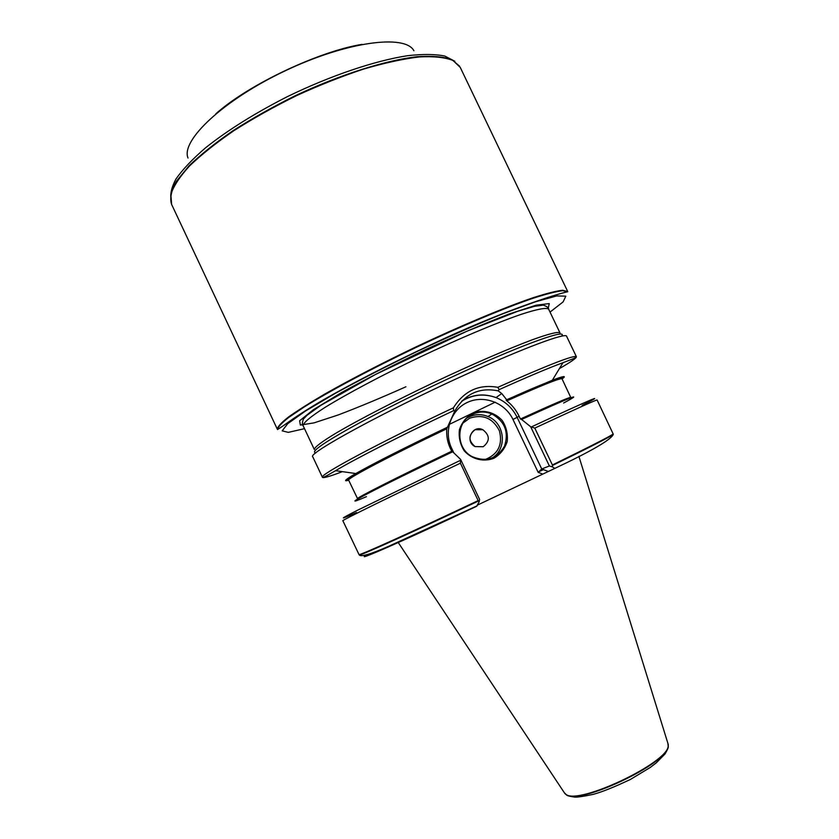 <?xml version="1.0" encoding="UTF-8"?>
<svg xmlns="http://www.w3.org/2000/svg" width="839" height="839" viewBox="0 0 839 839"><rect width="100%" height="100%" fill="white"/><g stroke="black" fill="none" stroke-linecap="round" stroke-linejoin="round"><path stroke-width="1.26" d="M538.669 471.822L543.462 469.63M477.601 505.026L554.789 468.414C591.369 451.151 610.876 439.814 613.299 434.413C610.865 436.479 590.593 446.83 552.492 465.467L552.513 466.924L554.789 468.414M552.387 464.974L534.8 428.1C575.439 409.17 596.214 399.794 597.116 399.983L613.173 433.973C610.74 436.018 590.478 446.358 552.387 464.974L552.492 465.467M367.167 554.6C351.258 563.714 401.262 541.921 476.667 506.274L479.09 501.942L478.157 500.6C412.819 531.548 360.854 554.999 359.05 554.642L342.857 520.715C340.55 520.998 392.411 495.524 460.401 463.18L460.611 459.405L452.672 451.77C374.404 489.085 333.356 510.899 366.402 496.678M478.157 500.6L460.401 463.18M563.609 403.035C585.664 391.194 571.653 396.669 521.575 419.458L530.668 426.747L534.8 428.1M562.057 378.903C567.017 375.442 563.787 375.872 552.366 380.203L506.662 399.742L506.158 400.14L506.84 400.874C512.063 404.975 516.132 410.082 519.079 416.196L520.421 419.018L521.575 419.458M452.19 452.001L450.323 448.383C447.428 442.153 446.254 435.609 446.809 428.75L447.47 427.208C404.807 447.659 374.257 463.107 355.82 473.542C345.249 479.646 342.868 481.869 348.678 480.223M559.414 368.583C570.96 361.966 576.624 358.012 576.393 356.711C573.991 354.866 547.804 365.07 497.821 387.324L499.142 389.621L498.156 390.869L501.732 393.512L506.662 399.742M552.366 380.203L562.969 362.71L567.521 360.948C573.436 358.798 576.393 357.383 576.393 356.711L566.608 336.282C566.22 332.265 524.417 347.671 465.362 374.666C384.524 411.372 306.592 454.004 312.779 456.815L322.428 477.307C323.288 478.303 329.937 476.416 342.364 471.644M497.821 387.324C479.006 383.968 464.198 390.785 453.417 407.806C379.417 442.625 318.264 475.514 322.428 477.307C322.952 477.727 325.91 476.332 331.321 473.102L335.558 470.689C354.341 459.363 402.804 434.602 453.689 410.607L453.417 407.806M667.886 743.333L668.18 745.986C668.368 762.536 578.784 805.073 566.084 794.47L564.207 792.561M447.47 427.208L454.906 410.848L453.689 410.607M412.033 444.649L411.666 445.813M567.72 291.542L562.581 290.242C556.131 291.007 546.367 293.482 533.31 297.656C504.679 307.378 461.24 325.522 416.092 346.853C381.651 363.371 351.426 378.987 325.427 393.69C309.916 402.751 297.604 410.533 288.49 417.014C281.38 422.636 277.646 426.684 277.31 429.159L171.617 204.422L170.841 194.407C173.495 186.237 179.703 176.767 189.478 166.017C201.287 154.691 216.137 142.871 234.05 130.569C253.409 118.289 274.311 106.605 296.765 95.531C319.533 85.127 341.798 76.318 363.549 69.081C384.409 62.977 402.951 58.929 419.185 56.937C433.7 56.161 444.964 57.335 452.966 60.439L460.233 67.372L567.72 291.542M530.668 426.747L549.377 465.981L541.742 468.991L517.128 417.361L519.079 416.196M454.906 410.848C465.047 393.753 479.468 387.094 498.156 390.869M479.09 501.942L479.614 499.446L460.611 459.405M472.661 413.155C483.086 409.159 494.779 412.127 502.351 420.664C506.399 427.124 508.004 434.12 507.176 441.629C504.795 448.76 500.432 454.287 494.077 458.199C483.663 462.289 471.864 459.384 464.219 450.795C460.139 444.271 458.545 437.224 459.415 429.673C461.859 422.52 466.274 417.014 472.661 413.155M552.513 466.924L549.377 465.981M453.815 452.861L451.581 448.162C443.432 431.298 451.004 409.789 467.522 402.342C483.914 394.655 505.12 402.689 512.954 419.427L538.177 472.367L541.742 468.991L547.972 471.308M472.892 414.151C455.86 421.136 455.357 448.257 472.221 456.657C486.096 462.373 496.856 458.891 504.491 446.222C509.074 432.127 504.879 421.377 491.895 413.973C485.487 411.341 479.153 411.404 472.892 414.151M483.201 446.747L475.084 446.568C464.376 441.566 472.367 424.314 482.855 429.725C489.986 435.41 490.102 441.083 483.201 446.747C490.102 441.083 489.986 435.41 482.855 429.725L475.094 429.704C468.267 435.158 468.267 440.779 475.084 446.568L483.201 446.747M582.13 405.394C609.229 391.53 592.47 398.619 531.863 426.684M570.373 397.948L570.908 397.392C569.933 396.889 553.1 404.094 520.421 419.018M451.686 451.246C396.7 477.475 355.484 498.387 357.424 498.765L358.19 498.712M570.898 397.759L562.025 378.829C560.599 377.749 542.204 385.091 506.84 400.874M446.809 428.75C389.883 455.892 346.14 479.027 348.646 480.149C346.088 477.15 390.701 454.769 446.998 427.586M447.093 427.491C383.129 457.968 337.624 482.519 348.751 479.782M561.805 378.578C565.559 374.729 547.018 381.892 506.179 400.067M562.969 362.71C549.314 367.671 528.035 376.648 499.142 389.621M450.449 423.842L495.178 402.175M668.264 744.749L668.243 746.458C668.431 762.976 579.088 805.398 566.398 794.816L565.067 793.746M478.419 501.019C413.103 531.957 361.137 555.397 359.312 555.009L359.165 554.81M460.16 460.464L357.194 510.406C338.966 519.687 338.746 520.39 356.533 512.514M561.574 336.177C568.485 328.301 526.777 342.784 463.065 371.887C422.478 390.366 378.63 412.201 350.251 427.942C321.757 443.978 310.304 452.273 315.873 452.84M548.664 309.234L559.991 332.894C558.396 331.468 549.052 333.712 532.304 339.785C508.34 348.741 471.57 364.65 433.176 382.815C394.833 401.084 359.26 419.521 337.173 432.442C321.882 441.587 314.237 447.397 314.342 449.547L303.162 425.803C302.816 423.15 310.21 416.826 325.291 407.24C347.094 393.764 382.458 374.97 420.769 356.69C459.143 338.557 496.059 323.025 520.285 314.646C537.243 309.025 546.818 307.284 548.664 309.234C548.685 307.735 546.881 306.371 543.273 305.134L534.474 306.319L517.569 311.342L467.271 331.069L375.788 374.32L321.033 405.216L307.001 415.305L303.361 419.07C302.124 422.814 302.05 425.058 303.162 425.803M548.161 308.7L549.251 303.582L536.163 305.186L509.137 313.996C484.722 323.382 456.867 335.264 425.551 349.643C394.162 364.671 366.014 379.06 341.116 392.809L313.346 409.747L299.638 420.759L300.372 425.069L314.069 422.866L338.232 414.948C358.494 407.251 381.063 397.854 405.919 386.769M550.027 312.098L563.137 301.872L565.811 296.167L556.771 295.926L535.66 301.715L503.505 313.513C477.265 324.169 448.792 336.659 418.063 350.996C387.534 365.741 359.858 379.92 335.023 393.512L305.553 410.984L287.725 423.685L282.198 430.847L288.301 432.368L304.505 428.677M277.541 429.558L283.509 425.614C295.307 417.035 308.658 408.404 323.56 399.731C351.667 383.612 390.502 363.654 430.239 345.081C501.208 311.259 557.956 293.608 567.762 291.752L562.749 290.682C556.299 291.448 546.546 293.933 533.489 298.107C504.879 307.84 461.45 325.983 416.312 347.304C371.268 368.814 329.748 390.995 304.127 407.02L288.731 417.423C281.61 423.034 277.877 427.082 277.541 429.558L277.31 429.159M459.594 66.208L451.791 59.59C443.464 56.695 431.938 55.731 417.235 56.706C385.458 60.314 340.026 74.629 294.961 95.856C272.717 106.91 252.036 118.54 232.927 130.748C215.256 142.966 200.605 154.68 188.985 165.912L176.452 181.214C171.366 190.317 169.709 197.91 171.471 204.003M454.843 61.278L444.869 56.066C435.305 54.095 422.877 53.969 407.565 55.699C374.876 60.723 330.461 75.667 287.483 96.59C255.046 113.097 227.736 130.171 205.555 147.811C192.55 159.043 182.724 169.384 176.075 178.833C171.334 187.569 169.782 194.9 171.408 200.825M413.91 50.749C405.206 33.99 346.759 41.468 285.05 70.875C223.258 100.103 180.532 140.669 188.02 158.015M415.546 442.772L414.98 444.177M420.024 441.702L420.905 440.139M512.954 419.427L517.128 417.361C512.545 408.1 505.518 401.514 496.038 397.602C484.197 393.271 472.934 394.299 462.237 400.696M445.205 428.393L445.1 429.568L445.215 428.383M450.071 452.011L450.459 452.829M538.177 472.367L542.34 473.92M450.47 448.676L451.581 448.162M467.47 417.686L469.284 416.742C475.451 414.026 481.701 413.963 488.025 416.553C504.994 423.055 507.522 449.096 491.969 458.073M485.047 459.583C498.062 454.339 502.855 444.775 499.436 430.879C492.902 418.137 482.97 413.9 469.63 418.2L462.929 423.118M357.708 498.985L348.646 480.149M562.025 378.829C559.466 377.214 540.861 384.314 506.2 400.109M668.18 745.986L668.243 746.458C668.599 747.203 667.529 749.699 665.023 753.936L656.276 762.85L650.183 767.507L630.498 779.4C614.305 787.055 601.857 792.058 593.131 794.386C583.189 796.484 576.917 797.375 574.327 797.05C569.387 796.316 566.745 795.571 566.398 794.816L566.084 794.47M668.232 744.445L578.9 456.343M564.857 793.526L398.043 542.214M477.108 505.823L388.488 546.378C370.754 554.17 361.032 557.054 359.312 555.009L359.05 554.642M355.82 473.542L335.558 470.689M362.112 44.362C320.068 51.064 249.403 83.837 215.812 113.831M501.732 393.522L496.038 397.602C483.925 393.302 472.472 394.519 461.702 401.241M449.998 452.043L450.386 452.861M547.93 471.329L541.69 469.001M467.229 417.895L469.242 416.826C475.419 414.078 481.68 413.984 488.025 416.553L491.895 413.973"/></g></svg>

